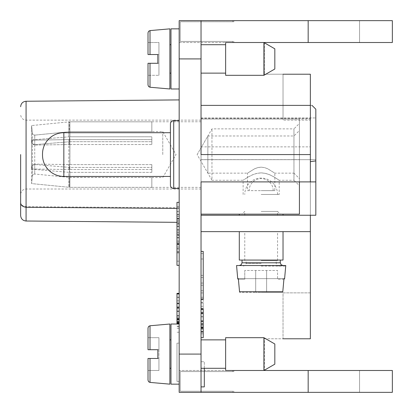 <?xml version="1.0" encoding="UTF-8"?>
<svg xmlns="http://www.w3.org/2000/svg" width="413" height="413" viewBox="0 0 413 413"><rect width="100%" height="100%" fill="white"/><g stroke="black" fill="none" stroke-linecap="round" stroke-linejoin="round"><path stroke-width="0.31" stroke-dasharray="2.06 1.55" d="M261.161 231.647L283.029 231.647L261.161 231.647M201.033 231.647L310.359 231.647L201.033 231.647L201.033 117.948L201.033 214.151L201.033 117.948L201.033 159.686L315.821 159.686L315.821 215.245L201.033 215.245L315.821 215.245L315.821 160.91L315.821 215.245L201.033 215.245L201.033 392.35L201.033 231.647L310.359 231.647L310.359 105.377L310.359 215.245M311.996 105.377L315.821 109.202L315.821 181.901L315.821 159.686L315.821 181.901L201.033 181.901L315.821 181.901L201.033 181.901L201.033 392.35L233.83 392.35L233.83 391.256L180.264 391.256L180.264 371.576L233.83 371.576L180.264 371.576L232.736 371.576L180.264 371.576L180.264 391.256L233.83 391.256L233.83 392.35L179.17 392.35L179.17 20.65L233.83 20.65L179.17 20.65L179.17 392.35L179.17 20.65L308.17 20.65L308.17 42.513L233.83 42.513L264.444 42.513L264.444 74.216L310.359 74.216L310.359 338.784L264.444 338.784L264.444 370.487L264.444 338.784L283.029 338.784L283.029 292.863L310.359 292.863L310.359 120.137L283.029 120.137L310.359 120.137L310.359 105.377C312.533 105.377 312.533 105.377 310.359 105.377L310.359 161.674L310.359 105.377C312.533 105.377 312.533 105.377 310.359 105.377C312.533 105.377 312.533 105.377 310.359 105.377L201.033 105.377L201.033 154.57M201.033 275.419L201.033 251.388L201.033 275.419M299.425 181.901L299.425 214.151L201.033 214.151L299.425 214.151L299.425 119.042L201.033 119.042L201.033 159.624L201.033 20.65L201.033 119.047L283.029 119.047L283.029 120.137L283.029 74.216L283.029 119.047L310.359 119.047M201.033 309.342L201.033 337.689L201.033 309.342L203.222 309.342L203.222 312.755L203.222 309.342M201.033 386.883L201.033 361.742L201.033 386.883L201.033 361.742L201.033 386.883L204.311 386.883L204.311 368.298M261.161 215.245L283.029 215.245L261.161 215.245M201.033 290.752L201.033 292.936L201.033 290.752L203.222 290.752L203.222 292.936L203.222 290.752L203.222 292.936L203.222 290.752L201.033 290.752L201.033 292.936L203.222 292.936L201.033 292.936L201.033 290.752L203.222 290.752L201.033 290.752M201.033 283.06L201.033 285.249L201.033 283.06L203.222 283.06L203.222 285.249L203.222 283.06L203.222 285.249L203.222 283.06L201.033 283.06L201.033 285.249L203.222 285.249L201.033 285.249L201.033 283.06L203.222 283.06L201.033 283.06M201.033 258.992L201.033 275.373L201.033 258.992L203.222 258.992L203.222 277.562L203.222 258.992L203.222 277.562L203.222 258.992L201.033 258.992L201.033 277.562L201.033 275.373L203.222 275.373L201.033 275.373L203.222 275.373L201.033 275.373L201.033 258.992L203.222 258.992L201.033 258.992M201.033 277.562L203.222 277.562L201.033 277.562L201.033 275.373L201.033 277.562L203.222 277.562L201.033 277.562M261.161 172.866L264.8 173.223L269.379 174.627L273.871 176.847L279.198 180.264L274.469 177.192L269.761 174.782L265.673 173.414L261.161 172.866L257.521 173.223L253.334 174.467L248.456 176.847L243.123 180.264L248.45 176.847L252.56 174.787L256.643 173.414L261.161 172.866M261.161 194.477L279.198 194.477L261.161 194.477M150.007 54.542L150.007 30.588L150.007 54.542L150.007 30.588L148.597 31.274L148.014 32.766L148.014 54.542L158.943 54.542L158.943 75.311L158.943 42.513L158.943 54.542L148.014 54.542L148.014 42.513L158.943 42.513L158.943 63.287L148.014 63.287L158.943 63.287L158.943 75.311L158.943 42.513L148.014 42.513L148.014 54.542L148.014 42.513L158.943 42.513L148.014 42.513L148.014 54.542L158.943 54.542L148.014 54.542L157.849 54.542L157.849 63.287L158.943 63.287L148.014 63.287L148.014 75.311L148.014 63.287L158.943 63.287L157.849 63.287L157.849 54.542L158.943 54.542L148.014 54.542L148.014 42.513M179.17 58.914L201.033 58.914L201.033 73.127L201.033 44.702L201.033 146.863L201.033 105.377L310.359 105.377L310.359 181.901M225.632 58.914L225.632 42.513L225.632 75.311L263.897 75.311L263.897 42.513L263.897 58.914L263.897 42.513L225.632 42.513L225.632 58.914M263.897 42.513L274.826 48.827L274.826 69.002L274.826 48.827L274.826 69.002L263.897 75.311M179.17 28.848L170.972 28.848L170.972 88.976L170.972 28.848L170.972 88.976L179.17 88.976M150.007 30.588L169.877 28.848L169.877 88.976L169.877 28.848L169.877 88.976L150.007 87.241L150.007 63.287L157.849 63.287L157.849 54.542L157.849 63.287L158.943 63.287L157.849 63.287L157.849 54.542L158.943 54.542L148.014 54.542M150.007 63.287L150.007 87.241L150.007 63.287L148.014 63.287L148.014 85.063L148.014 63.287L148.014 75.311L148.014 63.287L157.849 63.287L157.849 58.914L157.849 63.287L148.014 63.287L148.014 75.311L158.943 75.311L148.014 75.311M261.161 214.151L283.029 214.151L261.161 214.151M201.033 119.042L299.425 119.042L299.425 214.151L201.033 214.151L201.033 159.624L201.033 214.151M299.425 185.726L299.425 123.415L299.425 185.726L293.958 180.264L293.958 128.882L299.425 123.415M243.123 194.477L243.123 180.264L211.967 180.264L211.967 128.882L211.967 180.264L197.135 154.57L211.967 128.882L293.958 128.882L293.958 180.264L279.198 180.264L279.198 194.477M283.029 260.066L239.297 260.066M285.76 265.533L236.566 265.533M261.161 265.533L283.029 265.533L261.161 265.533M284.614 278.651L283.963 278.651L282.786 291.774L239.54 291.774L282.786 291.774L239.54 291.774L238.358 278.651L283.963 278.651L237.712 278.651M201.033 316.776L201.033 323.25L201.033 316.776L203.222 316.776L203.222 312.404L203.222 323.25L203.222 316.776M201.033 316.838L203.222 316.838M201.033 312.404L203.222 312.404M201.033 323.25L203.222 323.25M201.033 312.755L203.222 312.755M203.222 308.728L203.222 337.689L203.222 298.811L203.222 337.689L201.033 337.689L201.033 324.04L201.033 327.772L203.222 327.772M201.033 324.592L203.222 324.592M201.033 325.32L203.222 325.32M201.033 326.926L203.222 326.926M201.033 333.807L203.222 333.807M201.033 328.531L203.222 328.531M201.033 329.146L203.222 329.146M392.35 370.487L392.35 392.35L392.35 370.487L392.35 392.35L392.35 370.487L392.35 392.35L359.553 392.35L359.553 370.487L359.553 392.35L359.553 370.487L359.553 392.35L392.35 392.35L308.17 392.35L308.17 370.487L392.35 370.487M308.17 20.65L392.35 20.65L359.553 20.65L392.35 20.65L359.553 20.65L392.35 20.65L392.35 42.513L392.35 20.65L392.35 42.513L392.35 20.65L392.35 42.513L359.553 42.513L359.553 20.65L359.553 42.513L359.553 20.65L359.553 42.513L392.35 42.513L308.17 42.513L308.17 20.65L308.17 42.513M308.17 370.487L308.17 392.35L308.17 370.487L264.444 370.487M283.029 74.216L264.444 74.216L265.786 74.216L264.444 74.216L264.444 42.513M148.014 380.234L148.597 381.726L150.007 382.412L150.007 358.458L150.007 382.412L150.007 358.458L158.943 358.458L158.943 370.487L158.943 358.458L148.014 358.458L150.007 358.458L148.014 358.458L148.014 380.234L148.014 358.458L158.943 358.458L158.943 337.689L158.943 349.713L148.014 349.713L148.014 337.689L158.943 337.689L158.943 358.458L148.014 358.458L148.014 370.487L158.943 370.487L148.014 370.487L148.014 358.458L158.943 358.458L157.849 358.458L157.849 349.713L158.943 349.713L158.943 337.689L148.014 337.689L148.014 349.713L157.849 349.713L157.849 358.458L150.007 358.458L157.849 358.458L157.849 349.713L158.943 349.713L148.014 349.713L158.943 349.713L148.014 349.713L148.014 337.689L158.943 337.689L148.014 337.689L148.014 349.713L157.849 349.713L157.849 358.458L158.943 358.458L157.849 358.458L157.849 349.713L157.849 358.458L157.849 349.713L158.943 349.713L148.014 349.713L148.014 337.689M179.17 324.024L170.972 324.024L170.972 384.152L170.972 339.873L170.972 384.152L179.17 384.152L179.17 324.024L179.17 384.152M150.007 349.713L150.007 325.759L150.007 349.713L150.007 325.759L169.877 324.024L169.877 384.152L169.877 339.873L169.877 384.152L150.007 382.412M201.033 58.914L201.033 20.65M148.014 327.937L148.014 349.713M179.17 42.513L232.736 42.513L179.17 42.513L179.17 20.65L179.17 42.513M179.17 211.652L179.17 247.072L179.17 221.642L176.981 221.642L176.981 247.072L176.981 211.41L176.981 221.642L179.17 221.642L179.17 211.652L176.981 211.652M201.033 361.742L204.311 361.742L204.311 386.883L204.311 361.742L201.033 361.742M263.897 337.689L274.826 343.998L274.826 364.173L274.826 354.086L274.826 364.173L263.897 370.487L263.897 337.689L263.897 370.487L225.632 370.487L225.632 337.689L225.632 370.487L225.632 337.689L263.897 337.689L263.897 370.487M179.17 154.57L179.17 120.679L179.17 154.57M233.83 370.487L233.83 371.576L233.83 370.487M233.83 20.65L233.83 21.744L180.264 21.744L233.83 21.744L233.83 20.65M180.264 41.424L180.264 21.744L232.736 21.744L180.264 21.744L180.264 41.424L233.83 41.424L180.264 41.424L180.264 21.744L180.264 41.424L232.736 41.424L180.264 41.424M233.83 42.513L233.83 41.424L233.83 42.513M179.17 370.487L179.17 392.35L179.17 370.487L232.736 370.487L232.736 371.576L232.736 370.487L179.17 370.487M232.736 392.35L179.17 392.35L232.736 392.35L232.736 391.256L180.264 391.256L180.264 371.576L180.264 391.256L232.736 391.256L232.736 392.35M179.17 248.652L179.17 218.766L179.17 232.008L176.981 232.008L176.981 235.653L179.17 235.653L179.17 248.652L176.981 248.652L176.981 218.766L176.981 226.618L176.981 223.743L179.17 223.743M176.981 241.12L176.981 252.219L179.17 252.219L179.17 252.942L179.17 251.491L179.17 252.942L179.17 252.219L176.981 252.219L176.981 222.974L176.981 243.298L179.17 243.298L179.17 214.564L179.17 251.491L179.17 222.974L179.17 243.298L179.17 234.744L179.17 243.298L176.981 243.298L176.981 216.386L176.981 252.942L176.981 241.12L179.17 241.12L179.17 252.219L179.17 241.12M264.444 42.828L264.444 74.216L264.444 42.828M232.736 20.65L232.736 21.744L232.736 20.65L179.17 20.65L232.736 20.65M201.033 324.04L203.222 324.04M20.65 154.57L20.65 202.081C20.64 204.647 22.447 206.185 26.071 206.701L179.17 207.77L179.17 99.91L179.17 207.77M179.17 297.427L179.17 332.222L179.17 293.958L179.17 297.427L176.981 297.427L176.981 293.958L176.981 297.427M179.17 343.157L179.17 381.416L179.17 343.157L179.17 381.416L179.17 343.157L176.981 343.157L176.981 381.416L176.981 343.157L176.981 381.416L176.981 343.157L179.17 343.157M20.65 202.365L20.65 215.55M179.17 208.436L176.981 208.42M201.033 118.417L310.359 118.417M179.17 241.29L176.981 241.047L176.981 248.652M176.981 241.29L176.981 235.653L179.17 235.653L179.17 232.008L176.981 232.008L176.981 223.743M179.17 242.87L179.17 224.796L179.17 242.87L176.981 242.87L179.17 242.87M310.359 231.647L310.359 292.863L283.029 292.863L283.029 338.784M308.17 392.35L201.033 392.35M176.981 234.62L176.981 261.161L176.981 234.62L179.17 234.62L179.17 233.04L179.17 261.161L179.17 234.62L176.981 234.62M170.424 123.962L170.424 185.184M170.424 176.434L170.424 132.707L170.424 176.434M201.033 105.377L310.359 105.377M201.033 146.863L310.359 146.863M201.033 181.901L201.033 159.686L315.821 159.686L315.821 117.948L315.821 181.901M232.736 42.513L232.736 41.424L232.736 42.513M176.981 222.333L26.071 221.017L26.071 101.247M201.033 299.446L203.222 299.446L203.222 251.388L203.222 275.419L203.222 251.388L201.033 251.388M261.161 211.42L277.562 211.42L261.161 211.42M179.17 247.072L179.17 248.894L179.17 247.072L176.981 247.072M179.17 233.04L179.17 206.5L179.17 233.04L176.981 233.04L176.981 206.5L176.981 233.04L179.17 233.04M179.17 243.918L176.981 243.918M176.981 216.386L176.981 214.564L176.981 216.386L179.17 216.386L176.981 216.386M179.17 265.327L179.17 202.334L179.17 265.327M179.17 229.917L176.981 229.917L176.981 202.334M176.981 229.917L176.981 265.327M179.17 206.5L176.981 206.5M179.17 261.161L176.981 261.161M201.033 327.772L201.033 298.811L201.033 337.689L203.222 337.689M201.033 292.936L203.222 292.936L201.033 292.936M201.033 275.373L203.222 275.373L201.033 275.373M201.033 285.249L203.222 285.249L201.033 285.249M179.17 321.753L179.17 303.261L179.17 332.222L179.17 321.753L176.981 321.753L176.981 303.261L176.981 321.753M150.007 358.458L148.014 358.458L148.014 370.487L148.014 358.458L148.014 370.487L158.943 370.487L148.014 370.487M151.839 172.371L69.353 172.36L69.353 167.415L34.738 164.503L69.843 167.441L69.353 167.415L69.353 172.36L69.9 172.371L69.9 187.326L69.353 187.316L69.9 187.326L69.9 172.371L151.839 172.371L151.839 164.601L151.839 172.371M151.839 169.531L69.353 169.521L69.353 164.575L69.843 164.601L69.843 154.57L69.843 164.601L151.839 164.601L151.839 169.531L69.9 169.531L69.9 154.57L69.9 169.531L68.811 169.521L69.353 169.521L69.353 164.575L34.738 164.09L69.843 164.601L151.839 164.601L151.839 169.531M151.839 187.326L69.9 187.326L151.839 187.368L151.839 177.471L151.839 187.326M69.843 167.441L69.843 177.471L69.843 167.441L151.839 167.441L69.843 167.441M69.353 177.42L151.839 177.471L69.843 177.471L34.738 174.018L69.353 177.42L69.353 187.316L69.353 177.42M162.768 154.57L162.768 131.613L162.768 154.57M69.353 131.721L69.843 131.67L69.843 141.7L34.738 144.643L69.843 141.7L69.843 131.67L34.738 135.123L69.353 131.721L69.353 121.83L31.584 125.552L69.353 121.83L69.353 131.721M69.843 144.54L34.738 145.056L69.843 144.54L69.843 154.57L69.843 144.54L151.839 144.54L151.839 136.775L151.839 144.54L151.839 139.615L69.9 139.615L31.584 140.157L69.353 139.62L69.353 144.565L69.353 139.62L69.9 139.615L69.9 154.57L69.9 139.615L151.839 139.615L151.839 136.775L151.839 144.54L69.843 144.54M32.343 143.992L31.584 140.157L32.343 143.992L34.738 145.056L32.343 143.992L32.343 165.154L31.584 168.984L32.343 165.154L34.738 164.09L32.343 165.154L32.343 143.992M31.584 168.984L68.811 169.521L31.584 168.984L31.584 140.157L31.584 168.984M69.353 136.78L69.353 141.726L69.353 136.78L69.9 136.775L69.353 136.78M151.839 136.775L69.9 136.775L69.9 121.814L69.353 121.83L69.9 121.814L69.9 136.775L151.839 136.775M69.843 141.7L151.839 141.7L69.843 141.7M32.343 133.167L31.584 125.552L32.426 133.585L33.494 134.881L34.738 135.123L33.133 134.643L32.343 133.167L32.343 143.745L31.584 139.966L32.343 143.745L34.738 144.643L32.343 143.745L32.343 133.167M31.584 139.966L68.811 136.817L31.584 139.966L31.584 125.552L31.584 139.966M69.843 131.67L151.839 131.67L151.839 121.814L69.9 121.814L151.839 121.814L151.839 131.67L69.843 131.67M68.811 172.324L31.584 169.175L31.584 183.589L68.811 187.275L31.584 183.589L32.343 175.974L31.584 183.589L31.584 169.175L68.811 172.324L68.811 187.275L68.811 172.324M32.343 165.396L31.584 169.175L32.343 165.396L34.738 164.503L32.343 165.396L32.343 175.974L33.138 174.503L34.738 174.018L33.133 174.503L32.343 175.974L32.343 165.396M299.425 130.518L299.425 178.623L299.425 130.518L293.958 135.985L293.958 173.155L299.425 178.623M247.495 190.646L261.161 190.646L247.495 190.646L247.495 173.155L254.656 168.747L257.733 167.626L261.161 167.167L258.388 167.471L254.645 168.752L247.495 173.155L207.863 173.155L207.863 135.985L293.958 135.985L293.958 173.155L274.826 173.155L267.681 168.752L264.599 167.626L261.161 167.167L264.599 167.626L267.676 168.752L274.826 173.155L274.826 190.646L261.161 190.646L274.826 190.646M197.135 154.57L207.863 135.985L207.863 173.155L197.135 154.57M261.161 190.646L273.189 190.646L261.161 190.646M261.161 260.613L277.562 260.613L261.161 260.613M261.161 266.08L285.76 266.08L261.161 266.08M261.161 292.321L282.786 292.321L283.963 279.198L282.786 292.321L261.161 292.321M283.963 279.198L277.562 279.198L277.562 270.453L244.764 270.453L277.562 270.453L277.562 279.198L283.963 279.198M244.764 279.198L244.764 270.453L244.764 279.198L238.358 279.198L239.54 292.321L255.693 292.321L255.693 270.453L255.693 292.321L239.54 292.321L238.358 279.198L237.712 279.198L244.764 279.198M266.628 292.321L266.628 270.453L266.628 292.321L282.786 292.321L266.628 292.321L266.628 270.453L266.628 292.321L255.693 292.321L266.628 292.321M255.693 292.321L255.693 270.453L255.693 292.321M179.17 316.064L179.17 306.936L179.17 316.064L176.981 316.064L176.981 317.788L176.981 306.936L176.981 316.064M179.17 308.046L179.17 297.195L179.17 318.459L179.17 308.046L176.981 308.046L176.981 297.195L176.981 308.046M176.981 323.678L176.981 293.349M176.981 322.687L176.981 323.064M179.17 311.371L176.981 311.371M179.17 306.936L176.981 306.936M179.17 317.788L176.981 317.788M179.17 307.287L176.981 307.287M179.17 303.875L176.981 303.875L179.17 303.875M179.17 326.1L176.981 326.1M179.17 332.222L176.981 332.222M179.17 328.345L176.981 328.345M179.17 297.195L176.981 297.195M179.17 300.814L176.981 300.814M179.17 318.459L176.981 318.459M179.17 293.958L176.981 293.958M179.17 322.305L176.981 322.305M179.17 318.573L176.981 318.573M179.17 381.416L176.981 381.416L179.17 381.416M201.033 323.921L201.033 302.662L201.033 323.921L203.222 323.921L203.222 302.662L203.222 323.921M201.033 302.662L203.222 302.662M201.033 306.281L203.222 306.281M201.033 298.811L203.222 298.811M201.033 302.894L203.222 302.894M201.033 299.425L203.222 299.425L201.033 299.425M201.033 159.624L299.425 159.624L201.033 159.624M280.293 262.802L242.028 262.802M201.033 321.474L203.222 321.474M201.033 321.531L203.222 321.531M201.033 316.663L203.222 316.663M201.033 328.149L203.222 328.149M201.033 332.207L203.222 332.207M179.17 214.806L176.981 214.806M310.359 161.674L315.821 160.91M173.703 120.679L173.703 188.462M179.17 235.198L176.981 235.198L179.17 235.198M179.17 251.491L176.981 251.491L179.17 251.491M179.17 354.086L201.033 354.086M201.033 159.686L315.821 159.686L201.033 159.686M26.117 154.57L26.117 189.009L26.117 154.57M179.17 244.444L176.981 244.444M179.17 224.801L176.981 224.796L179.17 224.801M179.17 220.588L176.981 220.588M179.17 223.216L176.981 223.216M179.17 219.009L176.981 219.009M179.17 218.487L176.981 218.487M179.17 226.37L176.981 226.37M179.17 237.743L176.981 237.743M34.738 164.503L34.738 174.018L34.738 164.503M34.738 144.643L34.738 135.123L34.738 144.643M34.738 145.056L34.738 164.09L34.738 145.056M68.811 169.521L68.811 139.62L68.811 169.521M68.811 136.817L68.811 121.866L68.811 136.817M261.161 263.349L246.127 263.349L261.161 263.349M179.17 316.007L176.981 316.007M179.17 311.309L176.981 311.309M179.17 315.48L176.981 315.48M179.17 326.74L176.981 326.74M179.17 307.84L176.981 307.84M179.17 308.248L176.981 308.248M201.033 313.513L203.222 313.513M201.033 313.307L203.222 313.307M201.033 313.715L203.222 313.715M63.834 132.707L63.834 176.434M201.033 117.948L315.821 117.948L201.033 117.948M277.562 194.477A16.396 16.396 0 0 0 261.161 178.075A16.396 16.396 0 0 0 244.764 194.477M170.972 339.873L169.877 339.873M170.972 44.702L169.877 44.702M150.007 87.241L148.597 86.549L148.014 85.063M225.632 44.702L201.033 44.702M225.632 73.127L201.033 73.127M170.972 368.298L169.877 368.298M170.972 73.127L169.877 73.127M179.17 211.41L176.981 211.41M179.17 248.894L176.981 248.894L179.17 248.894M179.17 234.744L176.981 234.744M201.033 120.137L26.117 120.137C22.798 119.811 20.975 117.989 20.65 114.669M179.17 252.942L176.981 252.942L179.17 252.942M179.17 241.047L176.981 241.047M179.17 244.692L176.981 244.692M179.17 222.974L176.981 222.974L179.17 222.979M179.17 218.766L176.981 218.766M201.033 253.577L203.222 253.577L201.033 253.577M277.562 215.245L277.562 211.42L280.293 214.151M179.17 226.618L176.981 226.618M179.17 214.564L176.981 214.564M225.632 339.873L201.033 339.873M201.033 187.368L151.839 187.368M151.839 177.528L162.768 177.528L176.026 154.57L162.768 131.613L151.839 131.613M273.189 190.646A12.023 12.023 0 0 0 261.161 178.623A12.023 12.023 0 0 0 249.137 190.646M244.764 215.245L244.764 211.42L242.028 214.151M244.764 260.613L244.764 231.647M243.396 266.08L245.343 265.265L246.127 263.349L246.127 260.613M284.614 279.198L285.76 266.08M201.033 297.262L203.222 297.262L201.033 297.262M201.033 189.009L26.117 189.009C22.829 189.304 21.006 191.126 20.65 194.477M277.562 260.613L277.562 231.647M225.632 368.298L201.033 368.298M237.712 279.198L236.566 266.08M201.033 121.773L151.839 121.773M278.925 266.08L276.978 265.265L276.194 263.349L276.194 260.613"/><path stroke-width="0.62" d="M201.033 231.647L310.359 231.647L310.359 215.245L315.821 215.245L315.821 181.901L310.359 181.901L310.359 105.377C312.533 105.377 312.533 105.377 310.359 105.377L310.359 74.216L283.029 74.216M179.17 58.914L201.033 58.914L201.033 20.65L179.17 20.65L179.17 354.086L201.033 354.086L201.033 181.901L201.033 215.245L310.359 215.245M201.033 354.086L201.033 392.35L308.17 392.35L308.17 370.487L264.444 370.487L264.444 370.172L264.444 370.487M310.359 231.647L310.359 338.784L283.029 338.784M150.007 63.287L150.007 87.241L148.597 86.549L148.014 85.063L148.014 63.287L157.849 63.287L157.849 54.542L148.014 54.542L148.014 32.766L148.014 54.542M201.033 58.914L201.033 154.57L310.359 154.57M225.632 58.914L225.632 42.513L263.897 42.513L263.897 75.311L225.632 75.311L225.632 58.914M263.897 75.311L274.826 69.002L274.826 48.827L263.897 42.513M179.17 88.976L170.972 88.976L170.972 28.848L179.17 28.848M150.007 87.241L169.877 88.976L169.877 28.848L150.007 30.588L150.007 54.542M148.014 85.063L148.014 75.311M299.425 181.901L299.425 214.151L201.033 214.151M239.297 231.647L239.297 260.066L283.029 260.066L283.029 231.647M236.566 265.533L285.76 265.533L284.614 278.651L283.963 278.651L282.786 291.774L239.54 291.774L238.358 278.651L237.712 278.651L236.566 265.533M201.033 308.728L203.222 308.728L203.222 309.342L201.033 309.342M201.033 337.689L203.222 337.689L203.222 309.342M201.033 331.562L203.222 331.562M308.17 392.35L392.35 392.35L392.35 370.487L308.17 370.487M392.35 42.513L392.35 20.65L308.17 20.65L308.17 42.513L392.35 42.513M148.014 337.689L148.014 349.713L148.014 327.937L148.597 326.451L150.007 325.759L150.007 349.713L148.014 349.713M148.014 42.513L148.014 32.766L148.597 31.274L150.007 30.588M264.444 42.513L264.444 42.828L264.444 42.513L308.17 42.513M315.821 181.901L315.821 109.202L311.996 105.377M204.311 368.298L204.311 386.883L201.033 386.883M201.033 181.901L310.359 181.901M20.65 215.55C20.975 218.844 22.782 220.666 26.071 221.017C22.782 220.666 20.975 218.844 20.65 215.55L20.65 154.57M20.65 202.081L20.65 202.365C20.609 205.075 22.41 206.722 26.071 207.3L176.981 208.42M179.17 354.086L179.17 392.35L201.033 392.35M170.424 123.962A3.278 3.278 0 0 1 173.703 120.679L173.703 188.462A3.278 3.278 0 0 1 170.424 185.184L170.424 123.962M201.033 20.65L308.17 20.65M201.033 105.377L310.359 105.377M263.897 370.487L274.826 364.173L274.826 343.998L263.897 337.689L225.632 337.689L225.632 370.487L263.897 370.487L263.897 337.689M179.17 99.91L26.071 101.247L26.071 221.017L176.981 222.333M201.033 251.388L203.222 251.388L203.222 299.446L201.033 299.446M179.17 237.743L176.981 237.743L176.981 265.327L179.17 265.327M176.981 237.743L176.981 202.334L179.17 202.334M179.17 384.152L170.972 384.152L170.972 324.024L179.17 324.024M150.007 382.412L148.597 381.726L148.014 380.234L148.014 358.458L150.007 358.458L150.007 382.412L169.877 384.152L169.877 324.024L150.007 325.759L148.597 326.451L148.014 327.937M150.007 358.458L157.849 358.458L157.849 349.713L150.007 349.713M148.014 380.234L148.014 370.487M170.424 132.707L63.834 132.707A21.316 21.316 0 0 0 42.513 154.023L42.513 155.118L42.513 154.023M170.424 176.434L63.834 176.434L63.834 132.707M42.513 155.118A21.316 21.316 0 0 0 63.834 176.434M179.17 303.261L176.981 303.261L176.981 324.024M179.17 323.678L176.981 323.678M179.17 323.064L176.981 323.064M179.17 321.459L176.981 321.459M179.17 319.858L176.981 319.858M179.17 319.125L176.981 319.125M179.17 293.349L176.981 293.349L176.981 303.261M179.17 293.958L176.981 293.958M242.028 260.066L242.028 262.802L280.293 262.802L281.077 264.718L283.029 265.533M201.033 327.22L203.222 327.22M201.033 320.947L203.222 320.947M315.821 160.91L310.359 161.674M179.17 229.917L176.981 229.917M179.17 322.687L176.981 322.687M179.17 311.195L176.981 311.195M225.632 44.702L201.033 44.702M170.972 44.702L169.877 44.702M242.028 262.802L241.244 264.718L239.297 265.533M283.029 214.151L283.029 215.245M280.293 260.066L280.293 262.802M239.297 214.151L239.297 215.245M225.632 73.127L201.033 73.127M170.972 73.127L169.877 73.127M179.17 120.679L173.703 120.679M26.071 101.247C22.772 101.593 20.97 103.415 20.65 106.714M170.972 339.873L169.877 339.873M225.632 339.873L201.033 339.873M170.972 368.298L169.877 368.298M225.632 368.298L201.033 368.298M179.17 188.462L173.703 188.462"/></g></svg>
